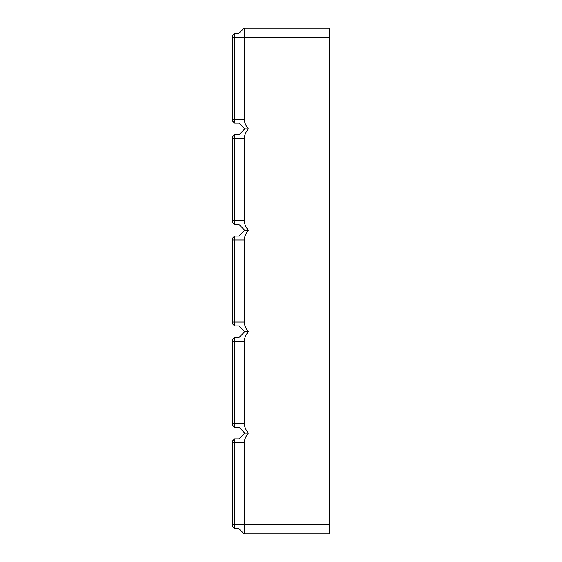 <?xml version="1.0" encoding="UTF-8"?>
<svg xmlns="http://www.w3.org/2000/svg" width="562" height="562" viewBox="0 0 562 562"><rect width="100%" height="100%" fill="white"/><g stroke="black" fill="none" stroke-linecap="round" stroke-linejoin="round"><path stroke-width="0.84" d="M329.29 37.155L244.182 37.155L244.182 28.1L329.29 28.1L329.29 533.9L244.182 533.9L244.182 442.758C244.575 439.147 245.973 435.929 248.369 433.105L244.786 433.105L238.99 438.894L234.642 438.894L232.71 440.826L232.71 526.777L234.642 528.709L234.642 438.894M244.182 533.9L238.99 528.709L238.99 438.894M238.99 528.709L234.642 528.709M244.786 433.105L238.99 427.31L238.99 337.495L244.786 331.699L248.369 331.699C245.973 328.875 244.575 325.651 244.182 322.04L244.182 239.96C244.575 236.349 245.973 233.125 248.369 230.301C245.973 227.47 244.575 224.252 244.182 220.641L244.182 138.554C244.575 134.943 245.973 131.726 248.369 128.895C245.973 126.071 244.575 122.853 244.182 119.242L238.99 119.242L238.99 33.291L234.642 33.291L232.71 35.223L232.71 121.174L234.642 123.106L234.642 33.291M248.369 331.699C245.973 334.531 244.575 337.748 244.182 341.359L244.182 423.446C244.575 427.057 245.973 430.274 248.369 433.105M232.71 37.155L244.182 37.155L244.182 119.242M238.99 427.31L234.642 427.31L234.642 337.495L232.71 339.427L232.71 425.378L234.642 427.31M238.99 337.495L234.642 337.495M244.786 331.699L238.99 325.904L234.642 325.904L234.642 236.096L232.71 238.028L232.71 323.972L234.642 325.904M238.99 325.904L238.99 236.096L234.642 236.096M238.99 236.096L244.786 230.301L248.369 230.301M244.786 230.301L238.99 224.505L234.642 224.505L234.642 134.69L232.71 136.622L232.71 222.573L234.642 224.505M238.99 224.505L238.99 134.69L234.642 134.69M238.99 134.69L244.786 128.895L248.369 128.895M244.786 128.895L238.99 123.106L234.642 123.106M238.99 123.106L238.99 119.242L232.71 119.242M244.182 28.1L238.99 33.291M244.182 442.758L232.71 442.758M329.29 524.845L232.71 524.845M244.182 423.446L232.71 423.446M244.182 341.359L232.71 341.359M244.182 322.04L232.71 322.04M244.182 239.96L232.71 239.96M244.182 220.641L232.71 220.641M244.182 138.554L232.71 138.554"/></g></svg>
